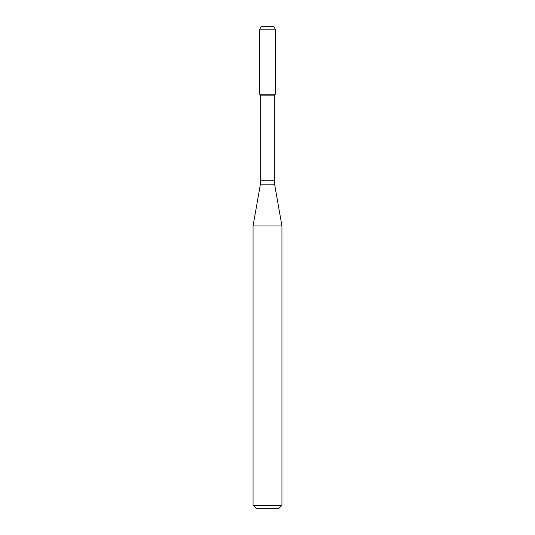 <?xml version="1.0" encoding="UTF-8"?>
<svg xmlns="http://www.w3.org/2000/svg" width="535" height="535" viewBox="0 0 535 535"><rect width="100%" height="100%" fill="white"/><g stroke="black" fill="none" stroke-linecap="round" stroke-linejoin="round"><path stroke-width="0.8" d="M260.712 95.885L274.288 95.885L274.288 180.83L260.712 180.83L260.712 95.885L259.716 94.16L275.284 94.16L275.284 29.157L259.716 29.157L261.107 26.75L273.893 26.75L275.284 29.157M267.5 225.93L281.945 225.93L274.582 184.174L260.418 184.174L253.055 225.93L267.5 225.93M281.945 505.361L279.056 508.25L255.944 508.25L253.055 505.361L281.945 505.361L281.945 225.93M259.716 29.157L259.716 94.16L275.284 94.16L274.288 95.885M274.288 180.83L274.582 184.174M260.712 180.83L260.418 184.174M253.055 505.361L253.055 225.93"/></g></svg>
